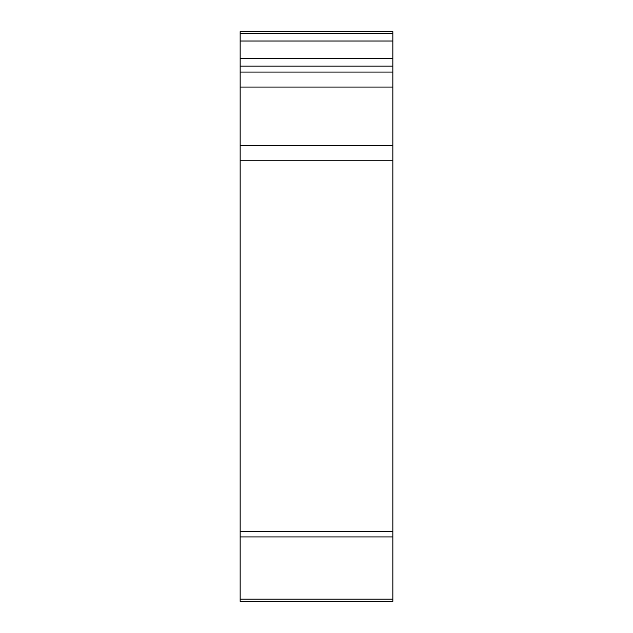 <?xml version="1.0" encoding="UTF-8"?>
<svg xmlns="http://www.w3.org/2000/svg" width="633" height="633" viewBox="0 0 633 633"><rect width="100%" height="100%" fill="white"/><g stroke="black" fill="none" stroke-linecap="round" stroke-linejoin="round"><path stroke-width="0.95" d="M392.856 536.919L240.144 536.919L240.144 601.35L392.856 601.35L392.856 31.65L240.144 31.65L240.144 58.6L392.856 58.6M392.856 87.045L240.144 87.045L240.144 531.625L392.856 531.625M392.856 66.085L240.144 66.085L240.144 87.045M240.144 536.919L240.144 531.625M240.144 66.085L240.144 58.6M392.856 160.79L240.144 160.79M392.856 145.812L240.144 145.812M392.856 72.075L240.144 72.075M240.144 599.158L392.856 599.158M392.856 41.01L240.144 41.01M392.856 33.525L240.144 33.525"/></g></svg>
